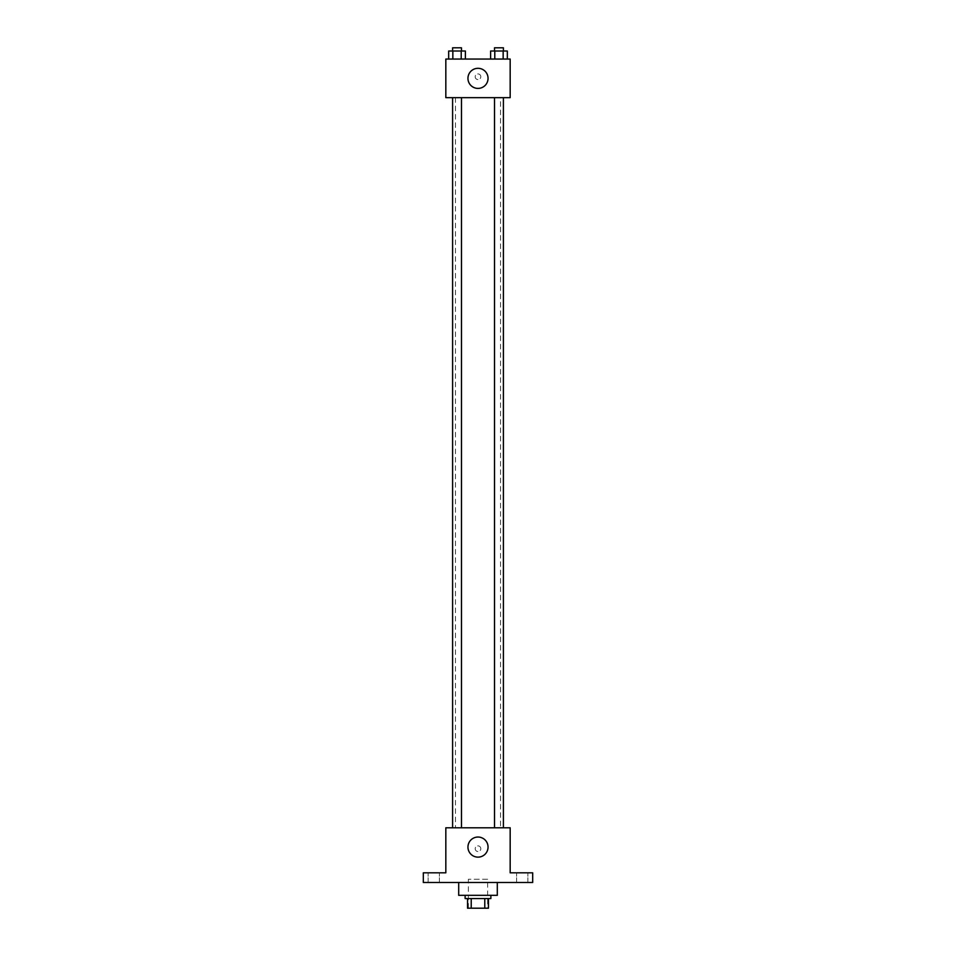 <?xml version="1.0" encoding="UTF-8"?>
<svg xmlns="http://www.w3.org/2000/svg" width="956" height="956" viewBox="0 0 956 956"><rect width="100%" height="100%" fill="white"/><g stroke="black" fill="none" stroke-linecap="round" stroke-linejoin="round"><path stroke-width="0.72" stroke-dasharray="4.78 3.58" d="M487.644 879.257L468.356 879.257L487.644 879.257L487.644 908.2L468.356 908.2L487.644 908.2M471.224 908.2L467.544 908.2L467.544 898.556L471.224 898.556L471.224 908.2L488.456 908.2M484.776 898.556L471.224 898.556L484.776 898.556L484.776 908.2M471.224 898.556L467.544 898.556M465.13 898.556L490.87 898.556M478 895.33L465.13 895.33L478 895.33M497.299 895.33L458.701 895.33M497.299 882.472L458.701 882.472L497.299 882.472M433.773 882.472L428.133 882.472L433.773 882.472M522.227 882.472L527.867 882.472L522.227 882.472M423.317 882.472L532.683 882.472L532.683 872.816L510.169 872.816L510.169 827.788L445.831 827.788L445.831 872.816L423.317 872.816L423.317 882.472M480.82 848.701A2.82 2.82 0 0 0 476.59 846.263A2.82 2.82 0 0 0 476.59 851.139A2.82 2.82 0 0 0 480.82 848.701A2.82 2.82 0 0 0 476.59 846.263A2.82 2.82 0 0 0 476.59 851.139A2.82 2.82 0 0 0 480.82 848.701M522.227 872.816L527.867 872.816L522.227 872.816M433.773 872.816L428.133 872.816L433.773 872.816M500.514 827.788L455.486 827.788L500.514 827.788L500.514 97.655L455.486 97.655L500.514 97.655M461.473 827.788L452.594 827.788L461.473 827.788L452.594 827.788L461.473 827.788L461.473 97.655L452.594 97.655L461.473 97.655M503.406 827.788L494.527 827.788L503.406 827.788L494.527 827.788L503.406 827.788L503.406 97.655L494.527 97.655L503.406 97.655M445.831 851.509L445.843 845.881L445.831 851.509M510.169 845.881L510.157 851.509L510.169 845.881M488.05 847.088A10.05 10.05 0 0 1 472.969 855.787A10.05 10.05 0 0 1 472.969 838.388A10.05 10.05 0 0 1 488.05 847.088M445.831 97.655L510.169 97.655L510.169 59.057L445.831 59.057L445.831 97.655M480.82 76.743A2.82 2.82 0 0 0 476.59 74.305A2.82 2.82 0 0 0 476.59 79.181A2.82 2.82 0 0 0 480.82 76.743A2.82 2.82 0 0 0 476.59 74.305A2.82 2.82 0 0 0 476.59 79.181A2.82 2.82 0 0 0 480.82 76.743M448.675 59.057L448.675 51.015L452.845 51.015L452.845 59.057L448.675 59.057L465.381 59.057L448.675 59.057L465.381 59.057L448.675 59.057L465.381 59.057L448.675 59.057L452.845 59.057L452.845 51.015L465.381 51.015L461.21 51.015L461.21 59.057L461.21 51.015L448.675 51.015L465.381 51.015L465.381 59.057M490.619 59.057L490.619 51.015L494.79 51.015L494.79 59.057L490.619 59.057L507.325 59.057L490.619 59.057L507.325 59.057L490.619 59.057L507.325 59.057L490.619 59.057L494.79 59.057L494.79 51.015L507.325 51.015L503.155 51.015L503.155 59.057L503.155 51.015L490.619 51.015L507.325 51.015L507.325 59.057M445.831 79.563L445.843 73.935L445.831 79.563M510.169 73.935L510.157 79.563L510.169 73.935M488.05 78.356A10.05 10.05 0 0 1 472.969 87.056A10.05 10.05 0 0 1 472.969 69.657A10.05 10.05 0 0 1 488.05 78.356M503.406 51.015L494.527 51.015L503.406 51.015L494.527 51.015L503.406 51.015L503.406 47.8L494.527 47.8L503.406 47.8L494.527 47.8L494.527 51.015M461.473 51.015L452.594 51.015L461.473 51.015L452.594 51.015L461.473 51.015L461.473 47.8L452.594 47.8L461.473 47.8L452.594 47.8L452.594 51.015M503.155 51.015L503.155 59.057M494.79 51.015L494.79 59.057M461.21 51.015L461.21 59.057M452.845 51.015L452.845 59.057M468.356 908.2L468.356 879.257M439.413 882.472L439.413 872.816L439.413 882.472M428.133 882.472L428.133 872.816L428.133 882.472M527.867 882.472L527.867 872.816L527.867 882.472M516.587 882.472L516.587 872.816L516.587 882.472M455.486 97.655L455.486 827.788M452.594 97.655L452.594 827.788M494.527 97.655L494.527 827.788"/><path stroke-width="1.43" d="M484.776 898.556L484.776 908.2L467.544 908.2L467.544 898.556M484.776 908.2L488.456 908.2L488.456 898.556L488.456 908.2M490.87 895.33L490.87 898.556L465.13 898.556L465.13 895.33M471.224 898.556L471.224 908.2M458.701 882.472L458.701 895.33L497.299 895.33L497.299 882.472M532.683 882.472L423.317 882.472L423.317 872.816L445.831 872.816L445.831 827.788L510.169 827.788L510.169 872.816L532.683 872.816L532.683 882.472M488.05 847.088A10.05 10.05 0 0 1 472.969 855.787A10.05 10.05 0 0 1 472.969 838.388A10.05 10.05 0 0 1 488.05 847.088M494.527 827.788L494.527 97.655M461.473 97.655L461.473 827.788M510.169 97.655L445.831 97.655L445.831 59.057L510.169 59.057L510.169 97.655M488.05 78.356A10.05 10.05 0 0 1 472.969 87.056A10.05 10.05 0 0 1 472.969 69.657A10.05 10.05 0 0 1 488.05 78.356M507.325 59.057L507.325 51.015L490.619 51.015L490.619 59.057M503.155 51.015L503.155 59.057M494.79 51.015L494.79 59.057M494.527 51.015L494.527 47.8L503.406 47.8L503.406 51.015M465.381 59.057L465.381 51.015L448.675 51.015L448.675 59.057M461.21 51.015L461.21 59.057M452.845 51.015L452.845 59.057M452.594 51.015L452.594 47.8L461.473 47.8L461.473 51.015M503.406 827.788L503.406 97.655M452.594 97.655L452.594 827.788"/></g></svg>
